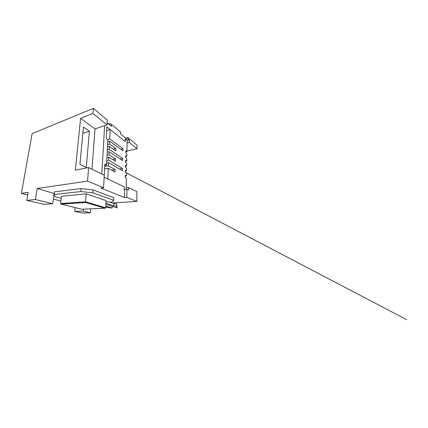 <?xml version="1.0" encoding="UTF-8"?>
<svg xmlns="http://www.w3.org/2000/svg" width="428" height="428" viewBox="0 0 428 428"><rect width="100%" height="100%" fill="white"/><g stroke="black" fill="none" stroke-linecap="round" stroke-linejoin="round"><path stroke-width="0.64" d="M92.004 169.215L95.005 128.898L80.587 118.321L75.365 170.167L88.628 167.551L104.277 175.245L104.876 164.084L106.561 165.031L107.872 139.64L106.272 138.479L106.904 126.87L125.243 141.545L125.297 139.073L125.666 139.373L125.693 138.126L120.338 133.697L120.659 132.086L111.21 124.152L111.414 126.319L107.128 122.772M111.21 124.152L108.065 123.548M125.693 138.126L127.919 137.522L137.008 145.199L136.997 148.741L129.304 142.454L129.342 139.988L127.892 138.779L127.919 137.522M27.686 194.922L21.4 193.328L32.121 133.627L93.363 108.354L107.278 120.097L107.016 124.874L92.956 113.441L93.363 108.354M101.8 174.03L104.625 125.677L107.016 124.874M52.719 203.733L35.417 199.555L26.761 200.384L44.031 204.343L52.719 203.733L54.056 193.424L37.15 188.502L87.542 181.114L103.592 187.748L100.981 188.047L124.388 197.533L124.559 189.567L124.157 189.379L124.216 186.838L104.165 177.229M126.923 151.025L136.997 148.741M136.832 201.492L136.864 191.589L128.582 187.539L128.544 190.064L126.966 189.32L126.816 197.351L136.832 201.492L112.387 202.926M90.378 212.823L83.294 211.111L74.798 211.4L81.978 213.048L90.378 212.823L90.666 208.821M60.894 201.042L53.329 199.047M74.798 211.4L75.162 207.591M83.294 211.111L83.46 209.115M124.388 197.533L126.816 197.351M35.417 199.555L37.15 188.502M82.855 133.359L89.361 131.193L86.317 167.514L79.929 164.411L83.449 127.073L89.361 131.193M124.559 189.567L126.966 189.32M127.079 143.016L129.304 142.454M124.553 189.904L124.152 189.722L124.216 186.838L107.776 178.963L108.295 168.279L115.004 171.954L115.095 169.552L108.418 165.791L108.573 162.667L122.397 170.74L122.456 168.477L108.691 160.216L108.84 157.146L115.405 161.217L115.496 158.9L108.958 154.743L109.103 151.726L122.665 160.607L122.718 158.414L109.215 149.367L109.359 146.403L115.801 150.838L115.886 148.596L109.472 144.081L109.616 141.165L122.922 150.795L122.975 148.671L109.728 138.886L110.183 129.491L125.243 141.545L125.297 139.073L127.127 140.566L129.342 139.988M126.201 187.79L128.582 187.539M104.807 165.369L106.561 165.031M125.666 139.373L127.892 138.779M104.972 208.227L85.45 202.54L61.306 204.135L81.582 209.196L104.972 208.227L105.743 207.767L106.096 200.593L86.221 193.825L85.579 201.807L105.743 207.767M61.306 204.135L60.605 203.53L85.579 201.807L85.45 202.54M80.587 118.321L92.956 113.441M21.4 193.328L28.109 192.429L26.761 200.384M87.542 181.114L88.628 167.551M95.005 128.898L104.625 125.677M104.277 175.245L103.592 187.748M60.605 203.53L61.455 196.281L86.221 193.825M61.209 198.373L54.945 196.634L54.196 194.483L80.785 191.562L92.865 192.83L113.714 200.32L111.681 202.15L106.037 201.775M105.823 206.146L112.125 208.072L105.769 207.152M105.967 203.225L113.816 205.766L116.625 206.232L117.037 207.874L105.909 204.343M54.196 194.483L54.543 191.803L81.053 188.588L93.074 189.866L113.816 197.677L113.714 200.32M109.514 201.952L113.902 203.439L116.7 203.915L117.037 207.874M112.125 208.072L112.195 206.339M116.625 206.232L116.7 203.915M113.816 205.766L113.902 203.439M92.865 192.83L93.074 189.866M80.785 191.562L81.053 188.588M109.359 146.403L107.498 146.879M109.215 149.367L107.348 149.827M109.616 141.165L107.765 141.673M125.672 156.541L126.816 156.3L126.87 153.652L125.752 152.844L125.8 150.758L126.913 151.576L127.127 140.566M126.816 156.3L125.698 155.508L125.65 157.632L126.779 158.408L126.725 161.099L125.591 160.34L125.548 162.496L126.683 163.239L126.629 165.968L125.49 165.245L125.441 167.434L126.586 168.145L126.533 170.922L125.383 170.226L125.334 172.452L126.49 173.126L126.431 175.945L125.27 175.293L125.222 177.55L126.388 178.192L126.169 189.401M109.728 138.886L107.647 139.475M110.183 129.491L106.7 130.594M109.472 144.081L107.615 144.573M120.723 149.206L122.975 148.671M125.773 151.833L126.913 151.576M125.57 161.324L126.725 161.099M108.84 157.146L106.947 157.563M108.691 160.216L106.786 160.618M109.103 151.726L107.225 152.175M108.958 154.743L107.07 155.177M113.415 149.195L115.886 148.596M108.573 162.667L106.663 163.047M108.295 168.279L104.614 168.948M108.418 165.791L104.748 166.487M111.692 170.141L115.095 169.552M125.254 176.117L126.431 175.945M120.129 158.949L122.718 158.414M112.628 159.494L115.496 158.9M119.417 168.996L122.456 168.477M125.468 166.176L126.629 165.968M125.361 171.109L126.533 170.922M125.334 172.302L406.6 319.646L125.334 172.286"/></g></svg>
